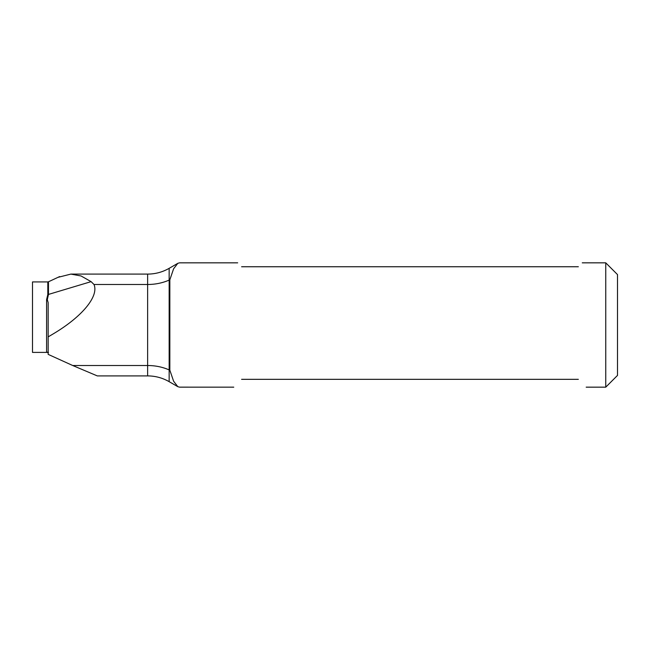 <?xml version="1.0" encoding="UTF-8"?>
<svg xmlns="http://www.w3.org/2000/svg" width="650" height="650" viewBox="0 0 650 650"><rect width="100%" height="100%" fill="white"/><g stroke="black" fill="none" stroke-linecap="round" stroke-linejoin="round"><path stroke-width="0.97" d="M237.681 262.836L179.514 262.836L177.799 263.339L173.607 268.775L169.845 279.793L169.154 280.093L169.154 381.672C162.484 377.861 155.301 375.936 147.623 375.903L97.297 375.903L72.711 365.511L147.623 365.511C155.309 365.536 162.484 366.998 169.154 369.907L169.845 370.207L173.615 381.233L177.799 386.661L179.514 387.148L233.764 387.164M147.623 375.903L147.623 274.097C155.301 274.064 162.484 272.139 169.154 268.328L169.154 280.093C162.484 283.002 155.309 284.464 147.623 284.489L94.006 284.489L91.106 281.645L48.474 294.426L47.304 299.618L48.165 302.656L48.165 336.887L54.186 333.304C82.566 316.233 98.938 296.164 94.006 284.489M605.751 262.836L617.5 274.584L617.5 375.416L605.751 387.164L605.751 262.836L582.262 262.836M169.845 370.207L169.845 279.793M241.597 379.332C231.254 389.675 231.254 389.675 241.597 379.332L578.346 379.332C588.689 389.675 588.689 389.675 578.346 379.332M578.346 266.752C583.538 261.56 583.538 261.56 578.346 266.752L241.597 266.752C236.397 261.56 236.397 261.56 241.597 266.752M57.98 277.347L70.874 274.097L81.104 275.982L91.106 281.645M47.572 352.406L32.5 352.406L32.5 281.929L47.816 281.929L47.816 294.515L46.597 299.593L47.304 299.618M72.711 365.511L48.165 354.372L48.165 336.887M48.165 352.755L46.597 352.056L46.597 299.593M47.816 352.389L48.474 352.536M59.638 276.575L48.474 281.783L48.474 294.426A1.568 1.008 -0 0 1 47.816 294.515M605.751 387.164L586.178 387.164M147.623 274.097L70.874 274.097M169.154 381.672L177.799 386.669M169.154 268.328L177.799 263.331M47.978 352.43L47.182 352.154M48.474 281.783L47.816 281.929"/></g></svg>
